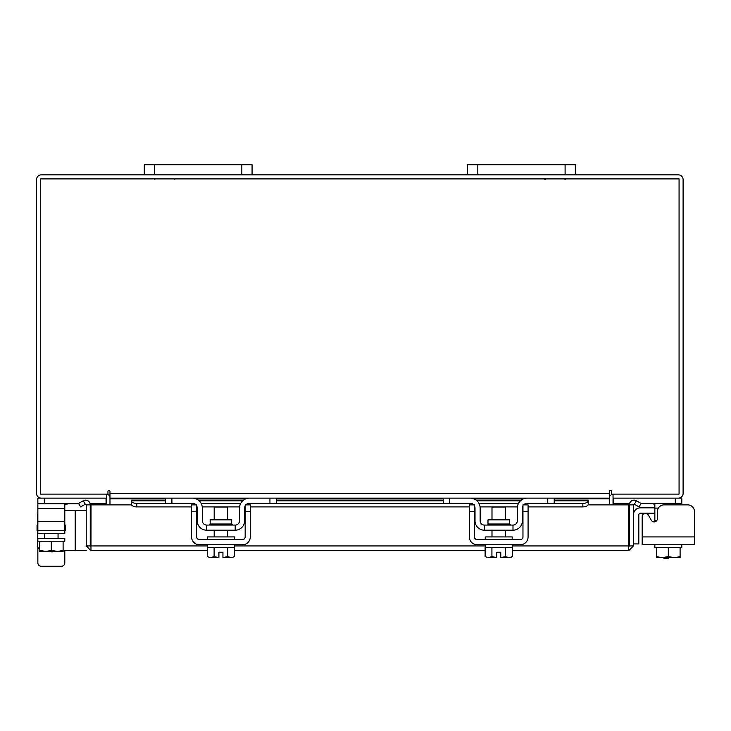 <?xml version="1.0" encoding="UTF-8"?>
<svg xmlns="http://www.w3.org/2000/svg" width="731" height="731" viewBox="0 0 731 731"><rect width="100%" height="100%" fill="white"/><g stroke="black" fill="none" stroke-linecap="round" stroke-linejoin="round"><path stroke-width="1.1" d="M654.848 513.217L640.429 513.217A1.617 1.617 0 0 0 638.812 514.834L638.812 543.928L633.421 543.928M633.421 514.834A7.008 7.008 0 0 1 640.429 507.835L654.848 507.835M668.262 557.671L668.262 558.749L663.958 558.749L663.958 557.671M613.035 502.444L613.574 502.444M694.45 536.929L694.45 544.741L642.183 544.741L642.183 536.929L694.45 536.929L694.45 511.599A6.734 6.734 0 0 0 687.716 504.865L664.113 504.865A6.734 6.734 0 0 0 657.379 511.599L657.379 518.672A3.235 3.235 0 0 1 654.144 521.907A3.235 3.235 0 0 0 654.848 521.833L654.848 504.491L651.613 503.248M658.366 508.1L654.848 508.1L654.684 503.787M613.035 494.11L613.035 498.131L681.785 498.131L681.785 503.248L640.776 503.248M629.683 503.248L613.574 503.248L613.574 498.149M681.785 503.248L681.785 504.865L687.716 504.865M653.505 503.293L654.346 503.485M681.785 547.437L681.785 544.741L681.785 547.437L656.539 547.437L680.095 547.437L680.104 556.629L680.095 547.437M654.848 544.741L654.848 547.437L656.529 547.437L656.539 556.629L656.529 547.437M680.104 556.629L680.104 557.579L680.095 556.629L674.74 557.671L668.317 556.629L668.317 547.437M656.529 556.629L656.694 557.671L656.529 556.629L661.893 557.671L668.317 556.629M674.74 557.671L679.94 557.671M662.962 557.671L673.671 557.671M656.694 557.671L661.893 557.671M654.144 521.907A3.235 3.235 0 0 1 651.348 520.289L648.223 514.871A3.235 3.235 0 0 0 642.183 516.488L642.183 536.929L642.183 516.488M231.672 523.999L231.672 519.851L210.172 519.851L210.172 523.999L231.672 523.999L232.75 525.077M269.949 498.131L276.419 498.131L276.419 503.248L269.949 503.248L269.949 498.131L249.481 498.131A9.969 9.969 0 0 0 239.512 508.1L239.512 520.764A4.313 4.313 0 0 1 235.199 525.077L206.645 525.077A4.313 4.313 0 0 1 202.332 520.764L202.332 508.1A9.969 9.969 0 0 0 192.372 498.131L171.895 498.131L171.895 503.248L165.425 503.248L165.425 498.131L171.895 498.131M196.676 505.879A4.852 4.852 0 0 1 197.215 508.1L197.215 520.764A9.43 9.43 0 0 0 206.645 530.194L235.199 530.194A9.43 9.43 0 0 0 244.629 520.764L244.629 508.1A4.852 4.852 0 0 1 245.168 505.879M245.863 504.865A4.852 4.852 0 0 1 249.481 503.248L246.246 504.491M269.949 503.248L249.481 503.248M195.981 504.865A4.852 4.852 0 0 0 192.372 503.248L171.895 503.248M235.199 530.194L235.199 525.077M206.645 525.077L206.645 530.194M193.943 503.513L192.975 503.293M192.381 498.131L192.92 498.149M248.513 498.177L249.417 498.131M207.458 544.741L207.458 547.437L234.395 547.437L234.395 544.741M207.458 539.624L207.458 536.929L234.395 536.929L234.395 539.624M227.661 519.851L227.661 507.022L214.192 507.022L214.192 519.851M214.128 547.437L214.128 556.629L214.119 547.437M211.021 557.671L218.907 557.579L214.119 556.629L210.409 557.671L207.321 556.629L207.321 547.437M218.907 557.671L218.907 552.225L222.946 552.225L222.946 557.579L227.716 556.629L227.716 547.437M231.435 557.671L234.532 556.629L231.435 557.671L227.734 556.629L227.734 547.437M233.92 556.958L234.532 556.629L234.532 547.437M207.321 556.629L210.409 557.671M222.946 557.671L230.822 557.671M191.559 511.599L191.559 504.865L196.676 504.865L196.676 511.599L191.559 511.599L191.559 536.929A7.813 7.813 0 0 0 199.371 544.741L242.473 544.741A7.813 7.813 0 0 0 250.285 536.929L250.285 511.599L245.168 511.599L245.168 536.929A2.696 2.696 0 0 1 242.473 539.624L199.371 539.624A2.696 2.696 0 0 1 196.676 536.929L196.676 511.599M245.168 511.599L245.168 504.865L250.285 504.865L250.285 511.599M218.907 552.225L222.946 552.225M207.321 550.662L90.955 550.662L91.009 504.865L131.589 504.865M629.4 504.865L633.421 504.865L633.421 545.938L629.4 545.938L629.4 504.865A4.724 4.724 0 0 1 636.399 500.726L641.06 503.421L639.049 506.903L634.38 504.216A0.704 0.704 0 0 0 633.421 504.865M633.421 545.938L628.697 550.662L628.633 545.938L628.697 550.662L512.33 550.662M485.119 550.662L234.532 550.662M628.697 546.642L629.4 545.938M90.955 546.642L90.955 550.662L86.231 545.938L90.251 545.938L90.955 546.642L91.009 545.938L207.458 545.938M512.193 545.938L628.633 545.938L628.633 504.865L588.227 504.865L588.227 504.171M86.231 545.938L86.231 504.865A0.704 0.704 0 0 0 85.271 504.216L83.252 500.726A4.724 4.724 0 0 1 90.251 504.865L86.231 504.865M90.251 545.938L90.251 504.865M554.217 500.141L588.227 500.141L588.227 504.262A5.391 2.696 180 0 1 582.835 506.903L582.835 503.421A5.391 2.696 0 0 0 588.227 500.781L588.227 500.726M131.425 504.171L131.425 504.865M131.425 500.726L131.425 500.781A5.391 2.696 0 0 0 136.807 503.421L136.807 506.903A5.391 2.696 180 0 1 131.425 504.262L131.425 500.141L165.425 500.141M136.807 503.421L193.633 503.421M201.171 503.421L240.682 503.421M248.22 503.421L471.431 503.421M478.969 503.421L518.48 503.421M526.018 503.421L582.835 503.421M136.807 506.903L191.559 506.903M202.268 506.903L239.585 506.903M250.285 506.903L469.357 506.903M480.066 506.903L517.384 506.903M528.084 506.903L582.835 506.903M85.18 504.262L80.602 506.903L78.582 503.421L83.252 500.726M105.913 498.131A0.704 0.704 0 0 1 106.607 498.834L106.607 504.865M613.035 504.865L613.035 498.834A0.704 0.704 0 0 1 613.738 498.131M106.607 494.11L106.607 498.131L37.857 498.131L37.857 503.769L78.793 503.769M575.343 174.864L565.1 174.864L565.1 164.731L575.343 164.731L575.343 174.864L678.368 174.864A4.724 4.724 0 0 1 683.101 179.588L683.101 493.407A4.724 4.724 0 0 1 678.368 498.131M41.274 498.131A4.724 4.724 0 0 1 36.55 493.407L36.55 179.588A4.724 4.724 0 0 1 41.274 174.864L144.309 174.864L144.309 164.731L154.543 164.731L154.543 174.864L144.309 174.864M565.1 174.864L154.543 174.864M109.979 496.431A4.724 4.724 0 0 0 106.607 494.165M613.035 494.165A4.724 4.724 0 0 0 609.672 496.431M611.683 491.396A1.005 1.005 0 0 0 610.677 490.391A1.005 1.005 0 0 0 609.672 491.396L609.672 498.131L109.979 498.131L109.979 491.396A1.005 1.005 0 0 0 108.974 490.391A1.005 1.005 0 0 0 107.96 491.396L107.96 494.11L40.57 494.11L40.57 178.885L679.072 178.885L679.072 494.11L611.683 494.11L611.683 491.396A1.005 1.005 0 0 0 610.677 490.391A1.005 1.005 0 0 0 609.672 491.396M554.217 498.834L609.672 498.834L609.672 504.865M109.979 504.865L109.979 498.834L165.425 498.834M109.979 491.396A1.005 1.005 0 0 0 108.974 490.391A1.005 1.005 0 0 0 107.96 491.396M109.979 498.131L109.979 498.834M609.672 498.834L609.672 498.131M64.803 562.897L64.803 550.662L64.803 562.897A3.372 3.372 0 0 1 61.431 566.269L41.228 566.269A3.372 3.372 0 0 1 37.857 562.897L37.857 547.281M49.534 551.448A7.1 7.1 0 0 0 54.414 551.448A7.1 7.1 0 0 1 49.534 551.448M37.857 525.077L37.053 525.077L37.053 530.706L37.857 530.706L37.857 521.276L64.803 521.276L64.803 504.874M66.146 503.805L66.722 503.778M64.803 525.077L65.607 525.077L65.607 530.706L37.857 530.706L37.857 533.402L64.803 533.402L64.803 521.276M68.029 503.769L64.803 505.002L64.803 508.621L37.857 508.621L37.857 503.769M106.068 498.149L106.068 503.769L90.123 503.769M37.857 521.276L37.857 508.621M39.547 541.214L39.702 551.448L39.547 541.214L37.857 541.214L37.857 538.519L64.803 538.519L64.803 541.214L39.547 541.214L63.104 541.214L63.113 550.406L63.104 541.214M44.591 533.402L44.591 538.519M58.06 533.402L58.06 538.519M51.325 541.214L51.325 550.406L45.971 551.448L39.547 550.406M63.113 546.011L63.113 551.357L63.113 550.406L57.749 551.448L51.325 550.406M39.702 551.448L44.911 551.448M45.971 551.448L56.689 551.448M57.749 551.448L62.957 551.448M61.431 566.269L41.228 566.269M64.876 504.481L64.803 505.002M86.231 550.662L75.202 550.662L75.202 510.256L64.803 510.256L86.231 510.256M37.473 515.647L37.473 525.077L37.473 515.647A5.391 5.391 0 0 1 37.857 513.637M37.473 545.28L37.473 530.706L37.473 545.28A5.391 5.391 0 0 0 39.547 549.52M63.113 550.662L75.202 550.662M241.833 174.864L241.833 164.731L154.543 164.731M241.833 164.731L252.067 164.731L252.067 174.864M565.1 164.731L477.818 164.731L477.818 174.864M467.584 174.864L467.584 164.731L477.818 164.731M509.47 523.999L509.47 519.851L487.979 519.851L487.979 523.999L509.47 523.999L510.549 525.077M547.757 498.131L554.217 498.131L554.217 503.248L547.757 503.248L547.757 498.131L527.279 498.131A9.969 9.969 0 0 0 517.31 508.1L517.31 520.764A4.313 4.313 0 0 1 512.998 525.077L484.443 525.077A4.313 4.313 0 0 1 480.139 520.764L480.139 508.1A9.969 9.969 0 0 0 470.17 498.131L449.693 498.131L449.693 503.248L443.233 503.248L443.233 498.131L449.693 498.131M474.474 505.879A4.852 4.852 0 0 1 475.013 508.1L475.013 520.764A9.43 9.43 0 0 0 484.443 530.194L512.998 530.194A9.43 9.43 0 0 0 522.427 520.764L522.427 508.1A4.852 4.852 0 0 1 522.967 505.879M523.661 504.865A4.852 4.852 0 0 1 527.279 503.248L524.045 504.491M547.757 503.248L527.279 503.248M473.779 504.865A4.852 4.852 0 0 0 470.17 503.248L449.693 503.248M512.998 530.194L512.998 525.077M484.443 525.077L484.443 530.194M471.742 503.513L470.773 503.293M470.179 498.131L470.727 498.149M526.311 498.177L527.225 498.131M485.256 544.741L485.256 547.437L512.193 547.437L512.193 544.741M485.256 539.624L485.256 536.929L512.193 536.929L512.193 539.624M505.459 519.851L505.459 507.022L491.99 507.022L491.99 519.851M491.926 547.437L491.926 556.629L491.917 547.437M505.532 547.437L505.532 556.629L505.523 547.437M488.829 557.671L496.705 557.579L491.917 556.629L488.207 557.671L485.119 556.629L485.119 547.437M496.705 557.671L496.705 552.225L500.744 552.225L500.744 557.579L505.523 556.629L509.233 557.671L512.33 556.629L512.33 547.437M509.233 557.671L511.718 556.958M485.119 556.629L488.207 557.671M500.744 557.671L508.621 557.671M469.357 511.599L469.357 504.865L474.474 504.865L474.474 511.599L469.357 511.599L469.357 536.929A7.813 7.813 0 0 0 477.169 544.741L520.271 544.741A7.813 7.813 0 0 0 528.084 536.929L528.084 511.599L522.967 511.599L522.967 536.929A2.696 2.696 0 0 1 520.271 539.624L477.169 539.624A2.696 2.696 0 0 1 474.474 536.929L474.474 511.599M522.967 511.599L522.967 504.865L528.084 504.865L528.084 511.599M496.705 552.225L500.744 552.225M675.325 503.248L675.325 498.131M654.848 520.764L656.621 520.764M485.256 545.938L234.395 545.938M634.38 504.216L636.399 500.726M131.425 500.781L165.425 500.781M199.124 500.781L242.719 500.781M276.419 500.781L443.233 500.781M476.932 500.781L520.518 500.781M554.217 500.781L588.227 500.781M196.036 498.834L245.808 498.834M276.419 498.834L443.233 498.834M473.834 498.834L523.606 498.834M109.979 493.407L609.672 493.407M44.326 498.131L44.326 503.769M174.746 179.479L173.631 178.885M154.278 179.479L155.392 178.885M544.897 179.479L546.011 178.885M565.374 179.479L564.259 178.885M210.172 523.999L209.093 525.077M227.661 530.194L227.661 536.929M214.192 530.194L214.192 536.929M521.276 500.141L476.173 500.141M443.233 500.141L276.419 500.141M243.478 500.141L198.366 500.141M487.979 523.999L486.901 525.077M505.459 530.194L505.459 536.929M491.99 530.194L491.99 536.929"/></g></svg>

